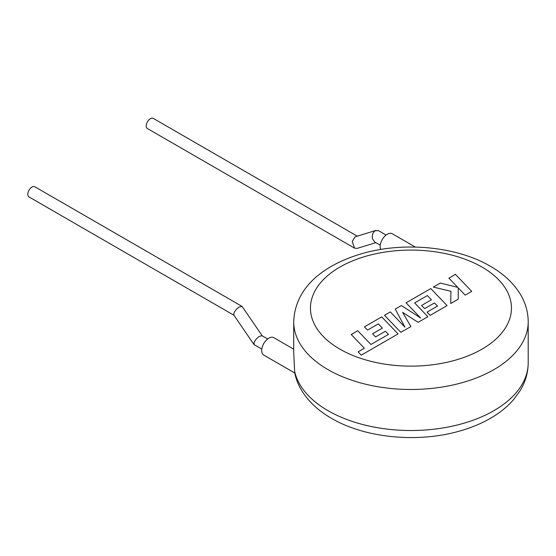 <?xml version="1.0" encoding="UTF-8"?>
<svg xmlns="http://www.w3.org/2000/svg" width="556" height="556" viewBox="0 0 556 556"><rect width="100%" height="100%" fill="white"/><g stroke="black" fill="none" stroke-linecap="round" stroke-linejoin="round"><path stroke-width="0.83" d="M351.204 334.497L364.382 348.251L358.106 351.872L361.261 355.159L398.061 333.913L381.729 316.871L364.409 326.872L367.537 330.104L378.323 323.877L382.396 328.103L372.562 333.781L375.585 336.929L385.426 331.251L388.449 334.427L370.915 344.477L357.73 330.73L351.204 334.58M410.877 326.518L402.62 312.375L418.119 322.334L427.877 316.698L414.651 302.902L427.362 295.563L431.435 299.795L421.594 305.473L424.624 308.615L434.465 302.937L437.489 306.113L427.043 312.145L430.163 315.377L447.1 305.598L430.775 288.557L406.082 302.818L420.628 317.983L401.362 305.536L395.253 309.066L404.935 327.157L390.312 311.916L384.488 315.28L400.82 332.321L410.877 326.601M448.873 278.111L457.748 287.355L440.31 283.053L433.332 287.084L450.937 291.288L450.714 303.513L458.255 299.163L458.227 287.89L465.198 295.153L471.724 291.386L455.392 274.344L448.873 278.195M380.248 245.189L374.668 241.964L372.457 238.705C371.874 235.181 372.791 232.519 375.203 230.719L378.546 230.664L386.114 235.035M375.877 242.666L357.084 248.407L354.533 248.122L352.219 241.464L355.069 236.87L375.988 230.372M357.195 236.119L153.317 118.407A5.866 3.385 120 0 0 150.384 118.699A5.866 3.385 120 0 0 146.555 123.863A5.866 3.385 120 0 0 147.451 128.561L354.533 248.122M415.332 247.066L392.286 233.763A10.05 5.803 120 0 0 384.543 236.46A10.05 5.803 120 0 0 380.158 246.572A10.05 5.803 120 0 0 380.721 249.456M267.672 338.972L262.084 335.748L259.569 336.276C256.976 337.972 255.128 340.098 254.022 342.649L254.238 344.755L261.813 349.126M262.251 335.845L242.221 306.592L239.434 306.87C236.842 308.566 234.993 310.693 233.881 313.243L233.84 315.106L253.974 344.511M233.944 315.259L29.016 196.942A5.866 3.385 -60 0 1 27.8 194.259A5.866 3.385 -60 0 1 30.358 188.359A5.866 3.385 -60 0 1 34.875 186.788L241.95 306.342M294.75 371.846A117.246 67.693 0 0 0 328.047 410.682A117.246 67.693 0 0 0 455.823 425.361A117.246 67.693 0 0 0 528.2 362.818C528.124 372.728 525.399 382.062 520.034 390.833L513.452 399.792C507.002 407.152 499.01 413.511 489.468 418.877C480.189 424.096 469.883 428.259 458.547 431.366C416.986 443.042 364.91 437.989 331.515 418.355C319.005 411.183 309.324 402.335 302.478 391.806C298.669 385.843 296.084 379.526 294.708 372.84L293.7 351.906L293.7 321.792A117.246 67.693 180 0 0 328.047 369.657A117.246 67.693 180 0 0 455.823 384.328A117.246 67.693 180 0 0 528.2 321.792C528.124 311.881 525.399 302.54 520.034 293.776C513.181 282.823 503.298 273.649 490.392 266.255C456.782 246.489 404.247 241.506 362.561 253.46C324.753 264.406 295.048 286.569 293.7 321.792M293.7 349.168L273.851 337.7A10.05 5.803 120 0 0 266.102 340.397A10.05 5.803 120 0 0 261.716 350.509A10.05 5.803 120 0 0 263.801 355.11L294.736 372.972M339.89 349.14A100.497 58.026 0 0 0 482.017 349.14A100.497 58.026 0 0 0 482.017 267.082A100.497 58.026 0 0 0 339.89 267.082A100.497 58.026 0 0 0 339.89 349.14M528.2 321.792L528.2 362.818"/></g></svg>
